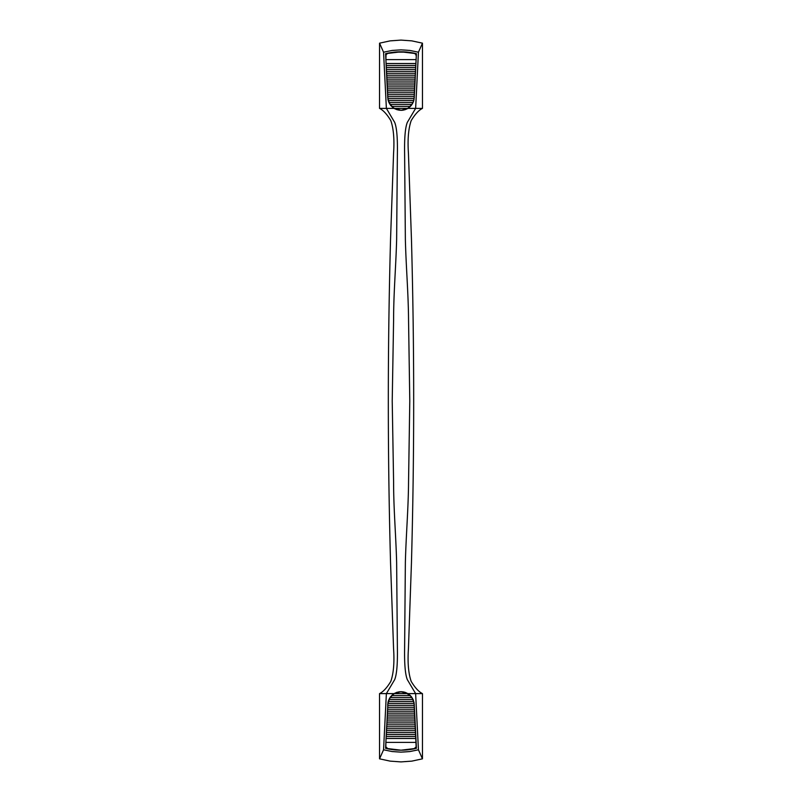 <?xml version="1.0" encoding="UTF-8"?>
<svg xmlns="http://www.w3.org/2000/svg" width="802" height="802" viewBox="0 0 802 802"><rect width="100%" height="100%" fill="white"/><g stroke="black" fill="none" stroke-linecap="round" stroke-linejoin="round"><path stroke-width="1.2" d="M405.491 109.543L401 110.325L402.835 110.205L399.195 110.205L394.083 108.38L379.536 108.38L379.546 43.168L390.153 40.872L401 40.1L411.827 40.872L422.453 43.168L422.464 108.38L415.626 108.38L418.443 52.2L422.453 43.168L422.464 108.38C418.764 110.205 415.005 114.275 411.195 120.601C408.429 128.531 407.506 139.408 408.429 153.242L411.466 239.547C412.91 293.632 413.692 346.484 413.682 401.01C413.692 455.486 412.91 508.368 411.466 562.453L408.429 648.758C407.506 662.592 408.429 673.469 411.195 681.399C415.005 687.725 418.764 691.795 422.464 693.62C418.764 691.795 415.005 687.725 411.195 681.399C408.429 673.469 407.506 662.592 408.429 648.758L411.466 562.453C412.91 508.368 413.692 455.486 413.682 401.01C413.692 346.484 412.91 293.632 411.466 239.547L408.429 153.242C407.506 139.408 408.429 128.531 411.195 120.601C415.005 114.275 418.764 110.205 422.464 108.38L415.626 108.38L407.306 122.395C405.251 127.588 404.358 137.874 404.609 153.252L405.361 239.457C406.063 267.066 408.348 293.101 408.549 319.978L409.782 401L408.549 482.032C408.348 508.889 406.063 534.934 405.361 562.543L404.609 648.748C404.358 664.126 405.251 674.412 407.306 679.605L415.626 693.62L422.464 693.62L415.626 693.62L407.306 679.605C405.251 674.412 404.358 664.126 404.609 648.748L405.361 562.543C406.063 534.934 408.348 508.889 408.549 482.032L409.782 401L408.549 319.978C408.348 293.101 406.063 267.066 405.361 239.457L404.609 153.252C404.358 137.874 405.251 127.588 407.306 122.395L415.626 108.38L407.917 108.38L401 110.325L394.083 108.38L386.374 108.38L394.694 122.395C396.749 127.588 397.642 137.874 397.391 153.252L396.639 239.457C395.907 267.066 393.571 293.101 393.602 319.978L392.218 401L393.602 482.032C393.571 508.889 395.907 534.934 396.639 562.543L397.391 648.748C397.642 664.126 396.749 674.412 394.694 679.605L386.374 693.62L394.083 693.62L401.01 691.675L407.917 693.62L415.626 693.62L418.443 749.8L422.453 758.832L422.464 693.62L422.453 758.832L411.827 761.128L422.453 758.832L418.443 749.8L415.626 693.62L407.917 693.62L411.526 696.878L414.063 702.652L416.418 748.316L401.03 750.191L385.582 748.316L387.947 702.652L390.484 696.858L394.083 693.62L386.374 693.62L394.694 679.605C396.749 674.412 397.642 664.126 397.391 648.748L396.639 562.543C395.907 534.934 393.571 508.889 393.602 482.032L392.218 401L393.602 319.978C393.571 293.101 395.907 267.066 396.639 239.457L397.391 153.252C397.642 137.874 396.749 127.588 394.694 122.395L386.374 108.38L379.536 108.38L379.546 43.168L383.557 52.2L386.374 108.38L383.557 52.2L392.208 50.436L401.03 49.854L409.822 50.446L418.443 52.2L415.626 108.38L407.917 108.38L406.454 109.152M410.464 106.355L407.917 108.38L412.408 103.809L410.464 106.355M413.14 102.395L413.692 100.902L413.14 102.395M414.053 99.348L413.692 100.902L414.053 99.348M411.546 105.102L413.642 101.062L414.233 97.764L416.418 53.684L400.97 51.809L385.582 53.684L387.937 99.348L390.474 105.122L394.083 108.38L389.582 103.809L387.937 99.348L385.582 53.684L393.14 52.28M407.276 108.751L411.426 105.252M404.95 109.724L402.835 110.205M397.12 109.744L394.414 108.581M393.612 108.08L390.945 105.704M391.296 106.105L394.734 108.751L399.195 110.205M387.135 85.363L385.993 62.085L387.767 97.764L388.749 102.125L390.434 105.082M387.306 53.283L389.391 52.862M391.326 52.531L400.97 51.809L416.418 53.684L412.358 52.812M395.396 52.05L397.07 51.919M399.195 51.829L400.93 51.809M403.336 51.849L404.789 51.919M407.727 52.16L408.749 52.27M409.04 52.31L410.554 52.511M412.088 52.762L412.609 52.862M413.14 52.962L414.474 53.233M416.418 53.684L414.855 85.513M410.123 106.686L408.398 108.069M401 40.1L390.153 40.872L379.546 43.168L383.557 52.2L392.208 50.436L401.03 49.854L409.822 50.446L418.443 52.2L422.453 43.168L411.827 40.872L401 40.1M379.536 693.62C383.236 691.795 386.995 687.725 390.805 681.399C393.571 673.469 394.494 662.592 393.571 648.758L390.534 562.453C389.09 508.368 388.308 455.486 388.318 401.01C388.308 346.484 389.09 293.632 390.534 239.547L393.571 153.242C394.494 139.408 393.571 128.531 390.805 120.601C386.995 114.275 383.236 110.205 379.536 108.38C383.236 110.205 386.995 114.275 390.805 120.601C393.571 128.531 394.494 139.408 393.571 153.242L390.534 239.547C389.09 293.632 388.308 346.484 388.318 401.01C388.308 455.486 389.09 508.368 390.534 562.453L393.571 648.758C394.494 662.592 393.571 673.469 390.805 681.399C386.995 687.725 383.236 691.795 379.536 693.62L386.374 693.62L383.557 749.8L392.178 751.554L400.97 752.146L409.792 751.564L418.443 749.8L409.792 751.564L400.97 752.146L392.178 751.554L383.557 749.8L386.374 693.62L379.536 693.62L379.546 758.832L383.557 749.8L379.546 758.832L390.153 761.128L401 761.9L411.827 761.128L401 761.9L390.153 761.128L379.546 758.832L379.536 693.62M385.882 59.99L385.852 59.298M389.572 52.822L385.582 53.684M414.233 97.764L416.108 59.99L414.233 97.764M416.148 59.288L416.108 59.99M394.143 108.41L394.734 108.751M390.504 105.162L391.135 105.924M388.068 99.999L388.368 101.072M390.434 696.918L388.358 700.938L387.767 704.236L389.592 698.191L394.083 693.62L401.01 691.675L404.629 692.176L410.474 695.655L413.14 699.615L414.233 704.236L413.251 699.875L411.536 696.888M388.358 700.938L388.028 702.221M399.195 691.795L394.724 693.249L390.514 696.818M397.02 692.276L396.298 692.527M402.804 691.795L404.98 692.286M411.446 696.768L405.712 692.537M416.118 742.01L414.233 704.236L416.418 748.316L401.03 750.191L385.582 748.316L389.622 749.188M400.86 750.191A63.398 63.398 0 0 1 388.038 748.857L385.852 746.862L385.892 742.391L416.108 742.391L385.892 742.391L386.093 738.492L415.907 738.492L386.093 738.492L386.193 736.537L415.807 736.537L386.193 736.537L386.293 734.592L415.707 734.592L386.293 734.592L386.394 732.637L415.606 732.637L386.394 732.637L386.494 730.682L415.506 730.682L386.494 730.682L386.594 728.737L415.406 728.737L386.594 728.737L386.694 726.782L415.306 726.782L386.694 726.782L386.795 724.838L415.205 724.838L386.795 724.838L386.895 722.883L415.105 722.883L386.895 722.883L386.995 720.938L415.005 720.938L386.995 720.938L387.095 718.983L414.905 718.983L387.095 718.983L387.196 717.028L414.804 717.028L387.196 717.028L387.296 715.083L414.704 715.083L387.296 715.083L387.396 713.128L414.604 713.128L387.396 713.128L387.496 711.184L414.504 711.184L387.496 711.184L387.597 709.229L414.403 709.229L387.597 709.229L387.697 707.274L414.303 707.274L387.697 707.274L387.797 705.329L414.203 705.329L387.797 705.329L387.847 704.246A13.173 13.173 0 0 1 387.927 703.374L414.073 703.374A13.173 13.173 0 0 1 414.153 704.246L416.148 746.862L413.962 748.857L401.03 750.191M412.408 749.178L416.408 748.316M387.707 705.359L387.767 704.236M385.582 748.316L385.892 742.01M393.612 693.92L391.847 695.334M386.674 725.95L385.852 742.712M385.993 739.905L385.922 741.309M387.286 748.717L389.391 749.138M391.396 749.479L393.191 749.72M393.221 749.73L394.043 749.82M400.97 750.191L403.406 750.151M404.96 750.071L405.732 750.02M408.89 749.71L410.634 749.469M413.19 749.028L414.423 748.777M416.148 742.712L415.967 738.963M415.877 737.158L414.865 716.587M410.143 695.334L408.398 693.931M393.712 693.951L398.404 692.006L402.774 691.865L406.183 692.818L410.273 695.575A13.173 13.173 0 0 1 414.153 704.246L416.278 745.84A2.927 2.927 0 0 1 413.962 748.857A63.398 63.398 0 0 1 401 750.191L388.038 748.857A2.927 2.927 0 0 1 385.722 745.84L387.847 704.246A13.173 13.173 0 0 1 401 691.745L408.288 693.951M395.817 692.818L401 691.745A13.173 13.173 0 0 1 414.073 703.374L387.927 703.374A13.173 13.173 0 0 1 388.308 701.429L413.692 701.429L388.308 701.429A13.173 13.173 0 0 1 389.01 699.474L412.99 699.474L389.01 699.474A13.173 13.173 0 0 1 390.103 697.519L411.897 697.519L390.103 697.519A13.173 13.173 0 0 1 391.727 695.575L410.273 695.575L391.727 695.575L394.233 693.62L407.767 693.62L394.233 693.62L395.807 692.818M401.18 51.809A63.398 63.398 0 0 1 413.962 53.143L415.677 54.225L416.278 56.16L414.153 97.754A13.173 13.173 0 0 1 401 110.255L393.712 108.049M408.288 108.049L403.596 109.994L401 110.255L394.233 108.38L407.767 108.38L406.193 109.182M414.073 98.626L387.927 98.626A13.173 13.173 0 0 1 387.847 97.754L387.797 96.671L414.203 96.671L387.797 96.671L387.697 94.726L414.303 94.726L387.697 94.726L387.597 92.771L414.403 92.771L387.597 92.771L387.496 90.816L414.504 90.816L387.496 90.816L387.396 88.872L414.604 88.872L387.396 88.872L387.296 86.917L414.704 86.917L387.296 86.917L387.196 84.972L414.804 84.972L387.196 84.972L387.095 83.017L414.905 83.017L387.095 83.017L386.995 81.062L415.005 81.062L386.995 81.062L386.895 79.117L415.105 79.117L386.895 79.117L386.795 77.162L415.205 77.162L386.795 77.162L386.694 75.218L415.306 75.218L386.694 75.218L386.594 73.263L415.406 73.263L386.594 73.263L386.494 71.318L415.506 71.318L386.494 71.318L386.394 69.363L415.606 69.363L386.394 69.363L386.293 67.408L415.707 67.408L386.293 67.408L386.193 65.463L415.807 65.463L386.193 65.463L386.093 63.508L415.907 63.508L386.093 63.508L385.892 59.609L416.108 59.609L385.892 59.609L386.043 54.656L388.038 53.143L394.484 52.14L407.516 52.14L413.962 53.143A2.927 2.927 0 0 1 416.278 56.16L414.153 97.754A13.173 13.173 0 0 1 410.273 106.425L407.767 108.38L394.233 108.38L391.727 106.425L410.273 106.425L391.727 106.425A13.173 13.173 0 0 1 390.103 104.481L411.897 104.481L390.103 104.481A13.173 13.173 0 0 1 389.01 102.526L412.99 102.526L389.01 102.526A13.173 13.173 0 0 1 388.308 100.571L413.692 100.571L388.308 100.571A13.173 13.173 0 0 1 387.927 98.626L414.073 98.626M406.183 109.182L401 110.255A13.173 13.173 0 0 1 387.847 97.754L385.722 56.16A2.927 2.927 0 0 1 388.038 53.143A63.398 63.398 0 0 1 400.99 51.809L400.99 51.809"/></g></svg>

